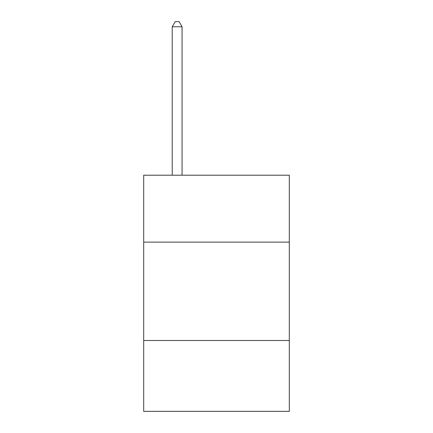 <?xml version="1.0" encoding="UTF-8"?>
<svg xmlns="http://www.w3.org/2000/svg" width="433" height="433" viewBox="0 0 433 433"><rect width="100%" height="100%" fill="white"/><g stroke="black" fill="none" stroke-linecap="round" stroke-linejoin="round"><path stroke-width="0.65" d="M289.309 242.123L289.309 175.213L143.691 175.213L143.691 242.123L289.309 242.123L289.309 411.35L143.691 411.35L143.691 242.123M289.309 340.511L143.691 340.511M182.066 175.213L182.066 26.765L172.226 26.765L172.226 175.213M172.226 26.765L175.176 21.65L179.11 21.65L182.066 26.765"/></g></svg>
